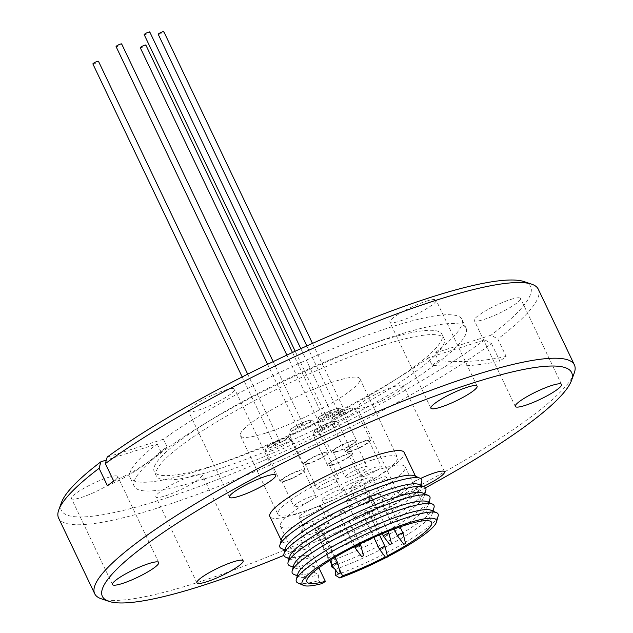 <?xml version="1.0" encoding="UTF-8"?>
<svg xmlns="http://www.w3.org/2000/svg" width="633" height="633" viewBox="0 0 633 633"><rect width="100%" height="100%" fill="white"/><g stroke="black" fill="none" stroke-linecap="round" stroke-linejoin="round"><path stroke-width="0.47" stroke-dasharray="3.17 2.37" d="M404.171 452.46A74.409 12.336 -25.5 0 1 370.281 481.009A74.409 12.336 -25.5 0 1 298.048 513.569A74.409 12.336 -25.5 0 1 269.856 516.528M318.882 567.817L303.753 536.088C301.427 530.873 301.822 526.862 304.94 524.045L302.194 526.094L300.936 538.192L302.012 540.455A74.409 12.336 -25.5 0 1 281.59 541.128A74.409 12.336 -25.5 0 1 281.519 539.205M414.457 475.794A74.409 12.336 -25.5 0 1 415.905 477.06A74.409 12.336 -25.5 0 1 386.676 502.871A74.409 12.336 -25.5 0 1 319.222 534.956L318.154 532.717C314.379 526.537 309.561 524.045 303.698 525.248M421.736 481.618A78.516 13.016 -25.5 0 1 319.095 540.875L319.222 534.956M306.127 523.436L308.912 522.779A69.092 11.457 154.5 0 0 374.871 492.593A69.092 11.457 154.5 0 0 405.12 466.79A69.092 11.457 154.5 0 0 378.938 469.536A69.092 11.457 154.5 0 0 311.863 499.769A69.092 11.457 154.5 0 0 280.395 526.284A69.092 11.457 154.5 0 0 304.94 524.045M335.617 570.119L335.632 569.36A74.409 12.336 154.5 0 0 432.386 513.387A74.409 12.336 154.5 0 0 430.867 510.206M335.506 575.286A78.516 13.016 154.5 0 0 438.147 516.022M426.769 501.597A74.409 12.336 -25.5 0 1 428.28 504.786A74.409 12.336 -25.5 0 1 331.526 560.759L327.301 558.084L327.427 552.158L323.194 549.484L323.321 543.557L319.095 540.875M331.399 566.685A78.516 13.016 154.5 0 0 434.048 507.421M331.455 564.122L331.526 560.759M422.662 492.996A74.409 12.336 -25.5 0 1 424.181 496.185A74.409 12.336 -25.5 0 1 327.427 552.158M429.942 498.82A78.516 13.016 -25.5 0 1 327.301 558.084M418.563 484.395A74.409 12.336 -25.5 0 1 420.075 487.584A74.409 12.336 -25.5 0 1 323.321 543.557M425.843 490.219A78.516 13.016 -25.5 0 1 323.194 549.484M308.556 523.04A69.772 11.568 -25.5 0 1 306.222 523.8A69.772 11.568 -25.5 0 1 304.584 524.314L302.194 526.094M326.81 499.358A12.177 2.018 -25.5 0 1 322.197 499.841A12.177 2.018 -25.5 0 1 327.744 495.172A12.177 2.018 -25.5 0 1 339.565 489.847A12.177 2.018 -25.5 0 1 344.178 489.356A12.177 2.018 -25.5 0 1 338.631 494.033A12.177 2.018 -25.5 0 1 326.81 499.358M335.015 516.56A12.177 2.018 -25.5 0 1 330.402 517.042A12.177 2.018 -25.5 0 1 335.949 512.374A12.177 2.018 -25.5 0 1 347.77 507.049A12.177 2.018 -25.5 0 1 352.383 506.566A12.177 2.018 -25.5 0 1 346.837 511.235A12.177 2.018 -25.5 0 1 335.015 516.56M368.952 487.07A12.177 2.018 -25.5 0 1 364.339 487.552A12.177 2.018 -25.5 0 1 369.886 482.884A12.177 2.018 -25.5 0 1 381.707 477.551A12.177 2.018 -25.5 0 1 386.32 477.068A12.177 2.018 -25.5 0 1 380.773 481.737A12.177 2.018 -25.5 0 1 368.952 487.07M377.157 504.272A12.177 2.018 -25.5 0 1 372.544 504.754A12.177 2.018 -25.5 0 1 378.091 500.086A12.177 2.018 -25.5 0 1 389.912 494.753A12.177 2.018 -25.5 0 1 394.525 494.27A12.177 2.018 -25.5 0 1 388.978 498.946A12.177 2.018 -25.5 0 1 377.157 504.272M351.006 500.489A12.177 2.018 -25.5 0 1 346.393 500.972A12.177 2.018 -25.5 0 1 351.932 496.304A12.177 2.018 -25.5 0 1 363.753 490.979A12.177 2.018 -25.5 0 1 368.366 490.496A12.177 2.018 -25.5 0 1 362.828 495.164A12.177 2.018 -25.5 0 1 351.006 500.489M359.212 517.691A12.177 2.018 -25.5 0 1 354.599 518.182A12.177 2.018 -25.5 0 1 360.137 513.505A12.177 2.018 -25.5 0 1 371.959 508.18A12.177 2.018 -25.5 0 1 376.572 507.698A12.177 2.018 -25.5 0 1 371.033 512.366A12.177 2.018 -25.5 0 1 359.212 517.691M354.931 487.418A12.177 2.018 -25.5 0 1 350.318 487.901A12.177 2.018 -25.5 0 1 355.865 483.232A12.177 2.018 -25.5 0 1 367.686 477.899A12.177 2.018 -25.5 0 1 372.299 477.417A12.177 2.018 -25.5 0 1 366.752 482.093A12.177 2.018 -25.5 0 1 354.931 487.418M363.136 504.62A12.177 2.018 -25.5 0 1 358.523 505.102A12.177 2.018 -25.5 0 1 364.07 500.434A12.177 2.018 -25.5 0 1 375.891 495.101A12.177 2.018 -25.5 0 1 380.504 494.618A12.177 2.018 -25.5 0 1 374.958 499.295A12.177 2.018 -25.5 0 1 363.136 504.62M303.618 516.702A12.177 2.018 -25.5 0 1 299.005 517.185A12.177 2.018 -25.5 0 1 304.552 512.516A12.177 2.018 -25.5 0 1 316.373 507.191A12.177 2.018 -25.5 0 1 320.986 506.701A12.177 2.018 -25.5 0 1 315.44 511.377A12.177 2.018 -25.5 0 1 303.618 516.702M311.824 533.904A12.177 2.018 -25.5 0 1 307.211 534.387A12.177 2.018 -25.5 0 1 312.757 529.718A12.177 2.018 -25.5 0 1 324.579 524.393A12.177 2.018 -25.5 0 1 329.192 523.902A12.177 2.018 -25.5 0 1 323.645 528.579A12.177 2.018 -25.5 0 1 311.824 533.904M343.007 510.594A3.094 0.514 154.5 0 0 340.008 511.947A3.094 0.514 154.5 0 0 338.6 513.134A3.094 0.514 154.5 0 0 339.771 513.015A3.094 0.514 154.5 0 0 342.777 511.662A3.094 0.514 154.5 0 0 344.186 510.475A3.094 0.514 154.5 0 0 343.007 510.594M360.842 545.409A3.094 0.514 -25.5 0 1 360.335 546.002A3.094 0.514 -25.5 0 1 356.426 547.933A3.094 0.514 -25.5 0 1 355.263 548.075M402.984 533.121A3.094 0.514 -25.5 0 1 401.528 534.315A3.094 0.514 -25.5 0 1 398.568 535.645A3.094 0.514 -25.5 0 1 397.405 535.779M385.149 498.306A3.094 0.514 154.5 0 0 382.15 499.659A3.094 0.514 154.5 0 0 380.742 500.845A3.094 0.514 154.5 0 0 381.913 500.719A3.094 0.514 154.5 0 0 384.919 499.366A3.094 0.514 154.5 0 0 386.328 498.179A3.094 0.514 154.5 0 0 385.149 498.306M385.038 546.54A3.094 0.514 -25.5 0 1 383.582 547.735A3.094 0.514 -25.5 0 1 380.623 549.064A3.094 0.514 -25.5 0 1 379.46 549.207M367.203 511.725A3.094 0.514 154.5 0 0 364.204 513.078A3.094 0.514 154.5 0 0 362.796 514.265A3.094 0.514 154.5 0 0 363.967 514.146A3.094 0.514 154.5 0 0 366.966 512.793A3.094 0.514 154.5 0 0 368.374 511.606A3.094 0.514 154.5 0 0 367.203 511.725M371.136 498.654A3.094 0.514 154.5 0 0 368.129 500.007A3.094 0.514 154.5 0 0 366.721 501.194A3.094 0.514 154.5 0 0 367.892 501.075A3.094 0.514 154.5 0 0 370.898 499.714A3.094 0.514 154.5 0 0 372.307 498.535A3.094 0.514 154.5 0 0 371.136 498.654M388.971 533.469A3.094 0.514 -25.5 0 1 388.456 534.062A3.094 0.514 -25.5 0 1 384.555 535.993A3.094 0.514 -25.5 0 1 383.392 536.127M337.65 562.753A3.094 0.514 -25.5 0 1 336.202 563.948A3.094 0.514 -25.5 0 1 333.235 565.277A3.094 0.514 -25.5 0 1 332.072 565.411M319.823 527.938A3.094 0.514 154.5 0 0 316.816 529.291A3.094 0.514 154.5 0 0 315.408 530.478A3.094 0.514 154.5 0 0 316.579 530.359A3.094 0.514 154.5 0 0 319.586 529.006A3.094 0.514 154.5 0 0 320.994 527.819A3.094 0.514 154.5 0 0 319.823 527.938M510.799 299.433A25.605 4.249 -25.5 0 1 520.508 298.42A25.605 4.249 -25.5 0 1 508.845 308.239A25.605 4.249 -25.5 0 1 483.984 319.451A25.605 4.249 -25.5 0 1 474.275 320.464A25.605 4.249 -25.5 0 1 485.946 310.645A25.605 4.249 -25.5 0 1 510.799 299.433M393.805 386.747A25.605 4.249 -25.5 0 1 403.506 385.726A25.605 4.249 -25.5 0 1 391.843 395.554A25.605 4.249 -25.5 0 1 366.982 406.758A25.605 4.249 -25.5 0 1 357.281 407.779A25.605 4.249 -25.5 0 1 368.944 397.951A25.605 4.249 -25.5 0 1 393.805 386.747M423.43 486.508A25.605 4.249 -25.5 0 1 408.008 492.775A25.605 4.249 -25.5 0 1 398.307 493.787A25.605 4.249 -25.5 0 1 420.565 478.477M192.4 475.787A25.605 4.249 -25.5 0 1 202.101 474.766A25.605 4.249 -25.5 0 1 190.438 484.593A25.605 4.249 -25.5 0 1 165.577 495.797A25.605 4.249 -25.5 0 1 155.876 496.818A25.605 4.249 -25.5 0 1 167.539 486.991A25.605 4.249 -25.5 0 1 192.4 475.787M107.99 477.511A25.605 4.249 -25.5 0 1 117.698 476.491A25.605 4.249 -25.5 0 1 106.028 486.318A25.605 4.249 -25.5 0 1 81.174 497.522A25.605 4.249 -25.5 0 1 71.466 498.543A25.605 4.249 -25.5 0 1 83.129 488.716A25.605 4.249 -25.5 0 1 107.99 477.511M224.992 390.197A25.605 4.249 -25.5 0 1 234.693 389.184A25.605 4.249 -25.5 0 1 223.03 399.012A25.605 4.249 -25.5 0 1 198.169 410.216A25.605 4.249 -25.5 0 1 188.468 411.228A25.605 4.249 -25.5 0 1 200.131 401.409A25.605 4.249 -25.5 0 1 224.992 390.197M426.397 301.166A25.605 4.249 -25.5 0 1 436.097 300.145A25.605 4.249 -25.5 0 1 424.434 309.972A25.605 4.249 -25.5 0 1 399.573 321.176A25.605 4.249 -25.5 0 1 389.873 322.197A25.605 4.249 -25.5 0 1 401.536 312.37A25.605 4.249 -25.5 0 1 426.397 301.166M574.178 373.241A265.741 44.065 -25.5 0 1 435.29 477.092A265.741 44.065 -25.5 0 1 195.391 583.183A265.741 44.065 -25.5 0 1 101.304 598.794M381.62 340.641A159.445 26.436 -25.5 0 1 442.032 334.311A159.445 26.436 -25.5 0 1 369.411 395.483A159.445 26.436 -25.5 0 1 214.627 465.263A159.445 26.436 -25.5 0 1 154.207 471.593A159.445 26.436 -25.5 0 1 212.071 419.181A159.445 26.436 -25.5 0 1 364.885 346.291A159.445 26.436 -25.5 0 1 381.62 340.641M383.669 344.945A159.445 26.436 -25.5 0 1 444.081 338.608A159.445 26.436 -25.5 0 1 371.46 399.779A159.445 26.436 -25.5 0 1 216.676 469.567A159.445 26.436 -25.5 0 1 156.256 475.897A159.445 26.436 -25.5 0 1 228.885 414.726A159.445 26.436 -25.5 0 1 383.669 344.945M203.921 479.078A183.799 30.479 -25.5 0 1 134.283 486.381A183.799 30.479 -25.5 0 1 200.977 425.954A183.799 30.479 -25.5 0 1 377.133 341.931A183.799 30.479 -25.5 0 1 396.424 335.427A183.799 30.479 -25.5 0 1 466.062 328.131A183.799 30.479 -25.5 0 1 382.348 398.64A183.799 30.479 -25.5 0 1 203.921 479.078M491.54 343.672L499.848 361.103A319.934 242.186 -126.7 0 1 432.149 365.328L428.525 357.732L484.791 339.866L491.54 343.672A265.741 44.065 -25.5 0 1 159.287 507.492A265.741 44.065 -25.5 0 1 58.592 518.047M428.525 357.732A183.799 30.479 -25.5 0 1 199.735 470.311A183.799 30.479 -25.5 0 1 130.097 477.606A183.799 30.479 -25.5 0 1 157.174 443.907L106.36 460.049M432.149 365.328L438.424 360.644L434.8 353.056L491.066 335.181L497.815 338.987L506.123 356.419L499.848 361.103M157.174 443.907L160.79 451.503L167.065 446.819L163.449 439.223A183.799 30.479 -25.5 0 1 392.238 326.652A183.799 30.479 -25.5 0 1 461.876 319.356A183.799 30.479 -25.5 0 1 434.8 353.056M524.148 281.622A259.941 43.099 -25.5 0 1 491.066 335.181M538.303 289.234A265.741 44.065 -25.5 0 1 497.815 338.987M372.331 460.001A66.196 10.975 -25.5 0 1 397.413 457.374A66.196 10.975 -25.5 0 1 367.267 482.765A66.196 10.975 -25.5 0 1 303.009 511.741A66.196 10.975 -25.5 0 1 277.927 514.368A66.196 10.975 -25.5 0 1 308.073 488.969A66.196 10.975 -25.5 0 1 372.331 460.001M265.504 433.122A66.196 10.975 154.5 0 0 329.769 404.155A66.196 10.975 154.5 0 0 359.916 378.756A66.196 10.975 154.5 0 0 334.833 381.382A66.196 10.975 154.5 0 0 270.576 410.358A66.196 10.975 154.5 0 0 240.429 435.749A66.196 10.975 154.5 0 0 265.504 433.122M299.061 470.889A12.177 2.018 154.5 0 0 287.24 476.222A12.177 2.018 154.5 0 0 281.693 480.89A12.177 2.018 154.5 0 0 286.306 480.407A12.177 2.018 154.5 0 0 298.127 475.074A12.177 2.018 154.5 0 0 303.674 470.406A12.177 2.018 154.5 0 0 299.061 470.889M298.531 506.036A12.177 2.018 -25.5 0 1 293.918 506.519A12.177 2.018 -25.5 0 1 299.464 501.85A12.177 2.018 -25.5 0 1 311.286 496.525A12.177 2.018 -25.5 0 1 315.899 496.035A12.177 2.018 -25.5 0 1 310.352 500.711A12.177 2.018 -25.5 0 1 298.531 506.036M350.373 441.605A12.177 2.018 154.5 0 0 338.552 446.93A12.177 2.018 154.5 0 0 333.005 451.606A12.177 2.018 154.5 0 0 337.618 451.123A12.177 2.018 154.5 0 0 349.44 445.79A12.177 2.018 154.5 0 0 354.986 441.122A12.177 2.018 154.5 0 0 350.373 441.605M349.843 476.752A12.177 2.018 -25.5 0 1 345.23 477.235A12.177 2.018 -25.5 0 1 350.777 472.566A12.177 2.018 -25.5 0 1 362.598 467.233A12.177 2.018 -25.5 0 1 367.211 466.75A12.177 2.018 -25.5 0 1 361.665 471.427A12.177 2.018 -25.5 0 1 349.843 476.752M346.441 454.676A12.177 2.018 154.5 0 0 334.62 460.009A12.177 2.018 154.5 0 0 329.081 464.677A12.177 2.018 154.5 0 0 333.694 464.195A12.177 2.018 154.5 0 0 345.507 458.87A12.177 2.018 154.5 0 0 351.054 454.193A12.177 2.018 154.5 0 0 346.441 454.676M345.919 489.823A12.177 2.018 -25.5 0 1 341.306 490.314A12.177 2.018 -25.5 0 1 346.852 485.638A12.177 2.018 -25.5 0 1 358.666 480.312A12.177 2.018 -25.5 0 1 363.279 479.83A12.177 2.018 -25.5 0 1 357.74 484.498A12.177 2.018 -25.5 0 1 345.919 489.823M364.394 441.256A12.177 2.018 154.5 0 0 352.573 446.582A12.177 2.018 154.5 0 0 347.026 451.258A12.177 2.018 154.5 0 0 351.639 450.775A12.177 2.018 154.5 0 0 363.461 445.442A12.177 2.018 154.5 0 0 369.007 440.774A12.177 2.018 154.5 0 0 364.394 441.256M363.864 476.404A12.177 2.018 -25.5 0 1 359.251 476.886A12.177 2.018 -25.5 0 1 364.798 472.218A12.177 2.018 -25.5 0 1 376.619 466.885A12.177 2.018 -25.5 0 1 381.232 466.402A12.177 2.018 -25.5 0 1 375.685 471.079A12.177 2.018 -25.5 0 1 363.864 476.404M322.252 453.545A12.177 2.018 154.5 0 0 310.431 458.878A12.177 2.018 154.5 0 0 304.884 463.546A12.177 2.018 154.5 0 0 309.497 463.063A12.177 2.018 154.5 0 0 321.319 457.73A12.177 2.018 154.5 0 0 326.865 453.062A12.177 2.018 154.5 0 0 322.252 453.545M321.722 488.692A12.177 2.018 -25.5 0 1 317.109 489.174A12.177 2.018 -25.5 0 1 322.656 484.506A12.177 2.018 -25.5 0 1 334.477 479.181A12.177 2.018 -25.5 0 1 339.09 478.698A12.177 2.018 -25.5 0 1 333.544 483.367A12.177 2.018 -25.5 0 1 321.722 488.692M285.443 481.048A13.815 2.295 -25.5 0 1 280.213 481.594A13.815 2.295 -25.5 0 1 286.504 476.293A13.815 2.295 -25.5 0 1 299.915 470.248A13.815 2.295 -25.5 0 1 305.153 469.702A13.815 2.295 -25.5 0 1 298.863 475.003A13.815 2.295 -25.5 0 1 285.443 481.048M336.764 451.764A13.815 2.295 -25.5 0 1 331.526 452.31A13.815 2.295 -25.5 0 1 337.816 447.009A13.815 2.295 -25.5 0 1 351.236 440.964A13.815 2.295 -25.5 0 1 356.466 440.418A13.815 2.295 -25.5 0 1 350.176 445.719A13.815 2.295 -25.5 0 1 336.764 451.764M332.831 464.836A13.815 2.295 -25.5 0 1 327.593 465.382A13.815 2.295 -25.5 0 1 333.892 460.08A13.815 2.295 -25.5 0 1 347.303 454.035A13.815 2.295 -25.5 0 1 352.541 453.489A13.815 2.295 -25.5 0 1 346.243 458.79A13.815 2.295 -25.5 0 1 332.831 464.836M350.777 451.416A13.815 2.295 -25.5 0 1 345.539 451.962A13.815 2.295 -25.5 0 1 351.837 446.661A13.815 2.295 -25.5 0 1 365.249 440.615A13.815 2.295 -25.5 0 1 370.487 440.062A13.815 2.295 -25.5 0 1 364.197 445.363A13.815 2.295 -25.5 0 1 350.777 451.416M308.635 463.704A13.815 2.295 -25.5 0 1 303.397 464.25A13.815 2.295 -25.5 0 1 309.695 458.949A13.815 2.295 -25.5 0 1 323.107 452.904A13.815 2.295 -25.5 0 1 328.345 452.358A13.815 2.295 -25.5 0 1 322.055 457.659A13.815 2.295 -25.5 0 1 308.635 463.704M275.474 444.168A3.094 0.514 -25.5 0 1 274.303 444.295A3.094 0.514 -25.5 0 1 275.711 443.108A3.094 0.514 -25.5 0 1 278.71 441.755A3.094 0.514 -25.5 0 1 279.881 441.636A3.094 0.514 -25.5 0 1 278.473 442.815A3.094 0.514 -25.5 0 1 275.474 444.168M92.885 63.949A3.094 0.514 154.5 0 0 94.056 63.822A3.094 0.514 154.5 0 0 97.055 62.469A3.094 0.514 154.5 0 0 98.463 61.282M326.786 414.884A3.094 0.514 -25.5 0 1 325.615 415.011A3.094 0.514 -25.5 0 1 327.024 413.824A3.094 0.514 -25.5 0 1 330.022 412.471A3.094 0.514 -25.5 0 1 331.201 412.344A3.094 0.514 -25.5 0 1 329.793 413.531A3.094 0.514 -25.5 0 1 326.786 414.884M144.197 34.665A3.094 0.514 154.5 0 0 145.368 34.538A3.094 0.514 154.5 0 0 148.375 33.185A3.094 0.514 154.5 0 0 149.784 31.998M322.862 427.963A3.094 0.514 -25.5 0 1 321.683 428.082A3.094 0.514 -25.5 0 1 323.091 426.895A3.094 0.514 -25.5 0 1 326.098 425.542A3.094 0.514 -25.5 0 1 327.269 425.423A3.094 0.514 -25.5 0 1 325.86 426.61A3.094 0.514 -25.5 0 1 322.862 427.963M140.273 47.736A3.094 0.514 154.5 0 0 141.444 47.61A3.094 0.514 154.5 0 0 144.443 46.256A3.094 0.514 154.5 0 0 145.851 45.07M340.807 414.536A3.094 0.514 -25.5 0 1 339.636 414.662A3.094 0.514 -25.5 0 1 341.045 413.476A3.094 0.514 -25.5 0 1 344.043 412.123A3.094 0.514 -25.5 0 1 345.214 411.996A3.094 0.514 -25.5 0 1 343.806 413.183A3.094 0.514 -25.5 0 1 340.807 414.536M158.218 34.309A3.094 0.514 154.5 0 0 159.389 34.19A3.094 0.514 154.5 0 0 162.388 32.837A3.094 0.514 154.5 0 0 163.797 31.65M298.665 426.832A3.094 0.514 -25.5 0 1 297.494 426.951A3.094 0.514 -25.5 0 1 298.903 425.764A3.094 0.514 -25.5 0 1 301.901 424.411A3.094 0.514 -25.5 0 1 303.072 424.292A3.094 0.514 -25.5 0 1 301.664 425.471A3.094 0.514 -25.5 0 1 298.665 426.832M116.076 46.605A3.094 0.514 154.5 0 0 117.247 46.478A3.094 0.514 154.5 0 0 120.246 45.125A3.094 0.514 154.5 0 0 121.655 43.938M163.449 439.223L107.183 457.097M484.791 339.866A259.941 43.099 -25.5 0 1 212 481.666A259.941 43.099 -25.5 0 1 61.583 502.254M425.526 487.798A259.941 43.099 -25.5 0 1 283.885 555.363M506.123 356.419A319.934 242.186 -126.7 0 1 438.424 360.644M167.065 446.819A319.934 242.186 -126.7 0 1 152.64 458.775A319.934 242.186 -126.7 0 1 113.679 481.048M160.79 451.503A319.934 242.186 -126.7 0 1 146.365 463.459A319.934 242.186 -126.7 0 1 107.396 485.733M302.012 540.455L301.886 546.374A78.516 13.016 -25.5 0 1 281.463 548.526M301.886 546.374L306.111 549.056A74.409 12.336 -25.5 0 1 287.137 550.987A74.409 12.336 -25.5 0 1 285.618 547.806M306.111 549.056L305.992 554.975A78.516 13.016 -25.5 0 1 285.562 557.127M305.992 554.975L310.217 557.657A74.409 12.336 -25.5 0 1 291.243 559.588A74.409 12.336 -25.5 0 1 289.724 556.407M310.217 557.657L310.091 563.576A78.516 13.016 -25.5 0 1 289.669 565.728M310.091 563.576L314.316 566.258A74.409 12.336 -25.5 0 1 295.342 568.197A74.409 12.336 -25.5 0 1 293.823 565.008M314.316 566.258L314.197 572.177L318.423 574.859L318.296 580.778L322.521 583.46M293.767 574.329A78.516 13.016 154.5 0 0 314.197 572.177M297.929 573.609A74.409 12.336 154.5 0 0 299.449 576.798A74.409 12.336 154.5 0 0 318.423 574.859M335.632 569.36L334.509 568.648M297.874 582.93A78.516 13.016 154.5 0 0 318.296 580.778M385.829 557.665A74.409 12.336 154.5 0 0 387.594 556.763M387.364 555.861A69.092 11.457 -25.5 0 1 385.283 556.945M339.13 568.679L320.978 530.612C318.09 525.517 314.071 522.905 308.912 522.779M279.2 440.038L267.435 446.993C267.783 448.322 270.299 447.958 274.983 445.893L286.749 438.938C286.401 437.601 283.885 437.965 279.2 440.038M271.09 450.941A13.815 2.295 154.5 0 0 275.656 449.248A13.815 2.295 154.5 0 0 290.792 439.595A13.815 2.295 154.5 0 0 285.562 440.141A13.815 2.295 154.5 0 0 280.989 441.842A13.815 2.295 154.5 0 0 265.852 451.495A13.815 2.295 154.5 0 0 271.09 450.941M338.259 408.981C340.847 405.365 314.126 418.104 318.549 418.381C315.962 421.989 342.682 409.25 338.259 408.981M336.875 410.857A13.815 2.295 154.5 0 0 323.463 416.902A13.815 2.295 154.5 0 0 317.165 422.203A13.815 2.295 154.5 0 0 317.165 422.211A13.815 2.295 154.5 0 0 322.403 421.657A13.815 2.295 154.5 0 0 335.814 415.612A13.815 2.295 154.5 0 0 342.113 410.311L342.113 410.311A13.815 2.295 154.5 0 0 336.875 410.857M334.335 422.053C336.922 418.437 310.202 431.176 314.617 431.453C312.037 435.069 338.758 422.322 334.335 422.053M332.942 423.928A13.815 2.295 154.5 0 0 319.53 429.981A13.815 2.295 154.5 0 0 313.232 435.282L313.232 435.282A13.815 2.295 154.5 0 0 318.47 434.729A13.815 2.295 154.5 0 0 331.882 428.683A13.815 2.295 154.5 0 0 338.18 423.382L338.18 423.382A13.815 2.295 154.5 0 0 332.942 423.928M352.28 408.633C354.868 405.017 328.147 417.756 332.57 418.025C329.983 421.641 356.703 408.902 352.28 408.633M350.896 410.508A13.815 2.295 154.5 0 0 337.484 416.554A13.815 2.295 154.5 0 0 331.186 421.855L331.186 421.855A13.815 2.295 154.5 0 0 336.416 421.309A13.815 2.295 154.5 0 0 349.827 415.264A13.815 2.295 154.5 0 0 356.126 409.962L356.126 409.962A13.815 2.295 154.5 0 0 350.896 410.508M310.138 420.921C312.726 417.305 286.005 430.044 290.428 430.321C287.841 433.937 314.561 421.19 310.138 420.921M308.754 422.797A13.815 2.295 154.5 0 0 295.342 428.842A13.815 2.295 154.5 0 0 289.044 434.151L289.044 434.151A13.815 2.295 154.5 0 0 294.274 433.597A13.815 2.295 154.5 0 0 307.685 427.552A13.815 2.295 154.5 0 0 313.984 422.251L313.984 422.251A13.815 2.295 154.5 0 0 308.754 422.797M303.753 536.088L300.936 538.192M318.154 532.717L320.978 530.612M280.213 481.594L265.852 451.495C265.203 449.224 265.923 447.46 268.004 446.186C272.269 443.235 276.035 441.154 279.319 439.943C289.416 436.659 287.469 436.857 290.792 439.595L305.153 469.702M331.526 452.31L317.165 422.211C317.101 418.176 315.511 418.698 327.657 411.988C340.689 406.797 339.169 407.731 342.113 410.311L356.466 440.418M327.593 465.382L313.232 435.282C313.169 431.255 311.578 431.777 323.724 425.06C336.756 419.869 335.237 420.81 338.18 423.382L352.541 453.489M345.539 451.962L331.186 421.855C331.114 417.827 329.524 418.35 341.67 411.64C354.702 406.449 353.19 407.383 356.126 409.962L370.487 440.062M303.397 464.25L289.036 434.135C288.972 430.124 287.382 430.646 299.528 423.928C312.56 418.737 311.048 419.679 313.984 422.251L328.345 452.358M281.202 540.329L281.59 541.128M280.395 526.284L306.894 581.846M322.197 499.841L330.402 517.042M364.339 487.552L372.544 504.754M346.393 500.972L354.599 518.182M350.318 487.901L358.523 505.102M299.005 517.185L307.211 534.387M354.551 546.58L338.6 513.134M394.177 529.006L380.742 500.845M373.818 537.377L362.796 514.265M382.245 533.738L366.721 501.194M329.738 560.514L315.408 530.478M561.534 384.429L520.508 298.42M444.532 471.743L403.506 385.726M243.127 560.783L202.101 474.766M158.725 562.508L117.698 476.491M275.719 475.193L234.693 389.184M477.124 386.162L436.097 300.145M444.081 338.608L442.032 334.311M212.071 419.181L200.977 425.954M364.885 346.291L377.133 341.931M466.062 328.131L461.876 319.356M359.916 378.756L397.413 457.374M281.693 480.89L293.918 506.519M333.005 451.606L345.23 477.235M329.081 464.677L341.306 490.314M347.026 451.258L359.251 476.886M304.884 463.546L317.109 489.174M274.303 444.295L242.178 376.944M325.615 415.011L295.2 351.236M321.683 428.082L286.884 355.113M339.636 414.662L306.847 345.919M297.494 426.951L267.609 364.307M240.429 435.749L277.927 514.368M303.674 470.406L315.899 496.035M354.986 441.122L367.211 466.75M351.054 454.193L363.279 479.83M369.007 440.774L381.232 466.402M326.865 453.062L339.09 478.698M279.881 441.636L247.693 374.15M331.201 412.344L300.817 348.656M327.269 425.423L292.486 352.494M345.214 411.996L312.488 343.387M303.072 424.292L273.179 361.617M134.283 486.381L130.097 477.606M156.256 475.897L154.207 471.593M430.899 408.206L389.873 322.197M229.494 497.245L188.468 411.228M112.492 584.552L71.466 498.543M196.903 582.827L155.876 496.818M398.307 493.787L357.281 407.779M515.302 406.481L474.275 320.464M152.64 458.775L146.365 463.459M335.047 557.277L320.994 527.819M387.982 531.396L372.307 498.535M379.491 534.901L368.374 511.606M400.024 526.901L386.328 498.179M360.082 543.81L344.186 510.475M320.986 506.701L329.192 523.902M372.299 477.417L380.504 494.618M368.366 490.496L376.572 507.698M386.32 477.068L394.525 494.27M344.178 489.356L352.383 506.566M420.075 487.584L420.708 485.329M287.137 550.987L284.992 550.061M424.181 496.185L424.806 493.93M291.243 559.588L289.099 558.662M428.28 504.786L428.913 502.531M295.342 568.197L293.198 567.263M432.386 513.387L433.012 511.132M299.449 576.798L297.304 575.864M405.12 466.79L431.619 522.352M415.525 476.261L415.905 477.06"/><path stroke-width="0.95" d="M281.202 540.329L269.856 516.528A74.409 12.336 -25.5 0 1 303.745 487.98A74.409 12.336 -25.5 0 1 375.978 455.412A74.409 12.336 -25.5 0 1 404.171 452.46L415.525 476.261M284.992 550.061L281.463 548.526A78.516 13.016 -25.5 0 1 279.857 545.171L281.519 539.205A74.409 12.336 -25.5 0 1 319.76 510.151A74.409 12.336 -25.5 0 1 387.712 480.012A74.409 12.336 -25.5 0 1 414.457 475.794L420.138 478.263A78.516 13.016 -25.5 0 1 421.736 481.618L420.708 485.329M279.857 545.171A78.516 13.016 -25.5 0 1 320.211 514.51A78.516 13.016 -25.5 0 1 391.914 482.71A78.516 13.016 -25.5 0 1 420.138 478.263M318.882 567.817L325.338 581.355A69.092 11.457 -25.5 0 1 306.894 581.846A69.092 11.457 -25.5 0 1 338.37 555.339A69.092 11.457 -25.5 0 1 405.444 525.097A69.092 11.457 -25.5 0 1 431.619 522.352A69.092 11.457 -25.5 0 1 387.364 555.861M387.594 556.763A74.409 12.336 154.5 0 0 436.485 521.988L438.147 516.022A78.516 13.016 154.5 0 0 436.548 512.667L430.867 510.206A74.409 12.336 154.5 0 0 404.123 514.423A74.409 12.336 154.5 0 0 336.17 544.562A74.409 12.336 154.5 0 0 297.929 573.609L296.268 579.575A78.516 13.016 154.5 0 0 297.874 582.93L303.547 585.398A74.409 12.336 154.5 0 0 322.521 583.46L325.338 581.355M436.548 512.667A78.516 13.016 154.5 0 0 408.325 517.114A78.516 13.016 154.5 0 0 336.621 548.922A78.516 13.016 154.5 0 0 296.268 579.575M385.283 556.945A69.092 11.457 -25.5 0 1 342.556 575.848L339.731 577.961L335.506 575.286L335.632 569.36M292.169 570.974L293.823 565.008A74.409 12.336 -25.5 0 1 332.072 535.961A74.409 12.336 -25.5 0 1 400.016 505.814A74.409 12.336 -25.5 0 1 426.769 501.597L432.442 504.066A78.516 13.016 154.5 0 0 404.218 508.513A78.516 13.016 154.5 0 0 332.523 540.321A78.516 13.016 154.5 0 0 292.169 570.974A78.516 13.016 154.5 0 0 293.767 574.329L297.304 575.864M433.012 511.132L434.048 507.421A78.516 13.016 154.5 0 0 432.442 504.066M334.509 568.648L331.399 566.685L331.455 564.122M293.198 567.263L289.669 565.728A78.516 13.016 -25.5 0 1 288.062 562.373L289.724 556.407A74.409 12.336 -25.5 0 1 327.965 527.36A74.409 12.336 -25.5 0 1 395.918 497.214A74.409 12.336 -25.5 0 1 422.662 492.996L428.343 495.465A78.516 13.016 -25.5 0 1 429.942 498.82L428.913 502.531M288.062 562.373A78.516 13.016 -25.5 0 1 328.416 531.712A78.516 13.016 -25.5 0 1 400.119 499.912A78.516 13.016 -25.5 0 1 428.343 495.465M289.099 558.662L285.562 557.127A78.516 13.016 -25.5 0 1 283.964 553.772L285.618 547.806A74.409 12.336 -25.5 0 1 323.867 518.759A74.409 12.336 -25.5 0 1 391.811 488.613A74.409 12.336 -25.5 0 1 418.563 484.395L424.237 486.864A78.516 13.016 -25.5 0 1 425.843 490.219L424.806 493.93M283.964 553.772A78.516 13.016 -25.5 0 1 324.318 523.111A78.516 13.016 -25.5 0 1 396.013 491.311A78.516 13.016 -25.5 0 1 424.237 486.864M361.688 556.605L363.437 555.774L361.688 556.605L355.263 548.075A3.094 0.514 -25.5 0 1 355.255 548.059A3.094 0.514 -25.5 0 1 355.762 547.45A3.094 0.514 -25.5 0 1 359.671 545.519A3.094 0.514 -25.5 0 1 360.842 545.393A3.094 0.514 -25.5 0 1 360.842 545.409L360.082 543.81M403.83 544.317L405.579 543.486L403.83 544.317L397.405 535.779A3.094 0.514 -25.5 0 1 397.397 535.763A3.094 0.514 -25.5 0 1 398.806 534.576A3.094 0.514 -25.5 0 1 401.813 533.223A3.094 0.514 -25.5 0 1 402.984 533.105A3.094 0.514 -25.5 0 1 402.984 533.121L400.024 526.901M385.885 557.736L379.46 549.207A3.094 0.514 -25.5 0 1 379.452 549.191A3.094 0.514 -25.5 0 1 380.86 548.004A3.094 0.514 -25.5 0 1 383.859 546.651A3.094 0.514 -25.5 0 1 385.03 546.524A3.094 0.514 -25.5 0 1 385.038 546.54L387.625 556.905L385.885 557.736L387.625 556.905M389.817 544.665L391.558 543.834L389.817 544.665L383.392 536.127A3.094 0.514 -25.5 0 1 383.376 536.111A3.094 0.514 -25.5 0 1 383.891 535.51A3.094 0.514 -25.5 0 1 387.792 533.572A3.094 0.514 -25.5 0 1 388.963 533.453A3.094 0.514 -25.5 0 1 388.971 533.469L387.982 531.396M338.497 573.949L340.245 573.118L338.497 573.949L332.072 565.411A3.094 0.514 -25.5 0 1 332.064 565.404A3.094 0.514 -25.5 0 1 333.472 564.217A3.094 0.514 -25.5 0 1 336.479 562.864A3.094 0.514 -25.5 0 1 337.65 562.737A3.094 0.514 -25.5 0 1 337.65 562.753L335.047 557.277M551.826 385.45A25.605 4.249 -25.5 0 1 561.534 384.429A25.605 4.249 -25.5 0 1 549.871 394.256A25.605 4.249 -25.5 0 1 525.01 405.46A25.605 4.249 -25.5 0 1 515.302 406.481A25.605 4.249 -25.5 0 1 526.972 396.654A25.605 4.249 -25.5 0 1 551.826 385.45M420.565 478.477A25.605 4.249 -25.5 0 1 434.831 472.756A25.605 4.249 -25.5 0 1 444.532 471.743A25.605 4.249 -25.5 0 1 423.43 486.508M233.427 561.795A25.605 4.249 -25.5 0 1 243.127 560.783A25.605 4.249 -25.5 0 1 231.464 570.602A25.605 4.249 -25.5 0 1 206.603 581.814A25.605 4.249 -25.5 0 1 196.903 582.827A25.605 4.249 -25.5 0 1 208.566 573.007A25.605 4.249 -25.5 0 1 233.427 561.795M149.016 563.52A25.605 4.249 -25.5 0 1 158.725 562.508A25.605 4.249 -25.5 0 1 147.054 572.327A25.605 4.249 -25.5 0 1 122.201 583.539A25.605 4.249 -25.5 0 1 112.492 584.552A25.605 4.249 -25.5 0 1 124.155 574.732A25.605 4.249 -25.5 0 1 149.016 563.52M266.018 476.214A25.605 4.249 -25.5 0 1 275.719 475.193A25.605 4.249 -25.5 0 1 264.056 485.02A25.605 4.249 -25.5 0 1 239.195 496.225A25.605 4.249 -25.5 0 1 229.494 497.245A25.605 4.249 -25.5 0 1 241.157 487.418A25.605 4.249 -25.5 0 1 266.018 476.214M467.423 387.174A25.605 4.249 -25.5 0 1 477.124 386.162A25.605 4.249 -25.5 0 1 465.461 395.981A25.605 4.249 -25.5 0 1 440.6 407.193A25.605 4.249 -25.5 0 1 430.899 408.206A25.605 4.249 -25.5 0 1 442.562 398.386A25.605 4.249 -25.5 0 1 467.423 387.174M283.885 555.363A259.941 43.099 -25.5 0 1 200.89 586.079A259.941 43.099 -25.5 0 1 108.852 601.35A259.941 43.099 -25.5 0 1 203.937 506.574A259.941 43.099 -25.5 0 1 473.136 382.91A259.941 43.099 -25.5 0 1 571.417 380.718A259.941 43.099 -25.5 0 1 425.526 487.798M108.852 601.35L101.304 598.794A265.741 44.065 -25.5 0 1 94.697 593.738A265.741 44.065 -25.5 0 1 215.734 491.786A265.741 44.065 -25.5 0 1 473.713 375.48A265.741 44.065 -25.5 0 1 574.408 364.925A265.741 44.065 -25.5 0 1 574.178 373.241L571.417 380.718M531.696 284.177L524.148 281.622A259.941 43.099 -25.5 0 0 432.11 296.893A259.941 43.099 -25.5 0 0 107.183 457.097L105.363 463.617A265.741 44.065 -25.5 0 1 437.609 299.789A265.741 44.065 -25.5 0 1 531.696 284.177A265.741 44.065 -25.5 0 1 538.303 289.234L574.408 364.925M105.363 463.617L113.679 481.048L107.396 485.733L99.088 468.301A265.741 44.065 -25.5 0 0 58.822 509.731A265.741 44.065 -25.5 0 0 58.592 518.047L94.697 593.738M247.693 374.15L98.463 61.282A3.094 0.514 154.5 0 0 97.292 61.409A3.094 0.514 154.5 0 0 94.293 62.762A3.094 0.514 154.5 0 0 92.885 63.949L242.178 376.944M300.817 348.656L149.784 31.998A3.094 0.514 154.5 0 0 148.613 32.125A3.094 0.514 154.5 0 0 145.606 33.478A3.094 0.514 154.5 0 0 144.197 34.665L295.2 351.236M292.486 352.494L145.851 45.07A3.094 0.514 154.5 0 0 144.68 45.196A3.094 0.514 154.5 0 0 141.681 46.549A3.094 0.514 154.5 0 0 140.273 47.736L286.884 355.113M312.488 343.387L163.797 31.65A3.094 0.514 154.5 0 0 162.626 31.777A3.094 0.514 154.5 0 0 159.627 33.13A3.094 0.514 154.5 0 0 158.218 34.309L306.847 345.919M273.179 361.617L121.655 43.938A3.094 0.514 154.5 0 0 120.484 44.065A3.094 0.514 154.5 0 0 117.485 45.418A3.094 0.514 154.5 0 0 116.076 46.605L267.609 364.307M58.822 509.731L61.583 502.254A259.941 43.099 -25.5 0 1 100.908 461.774L99.088 468.301M106.36 460.049L100.908 461.774M339.731 577.961A74.409 12.336 154.5 0 0 385.829 557.665M436.485 521.988A74.409 12.336 154.5 0 0 363.951 540.962A74.409 12.336 154.5 0 0 303.547 585.398M342.556 575.848L339.13 568.679M355.255 548.059L354.551 546.58M397.397 535.763L394.177 529.006M379.452 549.191L373.818 537.377M383.376 536.111L382.245 533.738M332.064 565.404L329.738 560.514M340.245 573.118L337.65 562.753M391.558 543.834L388.971 533.469M405.579 543.486L402.984 533.121M363.437 555.774L360.842 545.409M385.03 546.524L379.491 534.901"/></g></svg>
